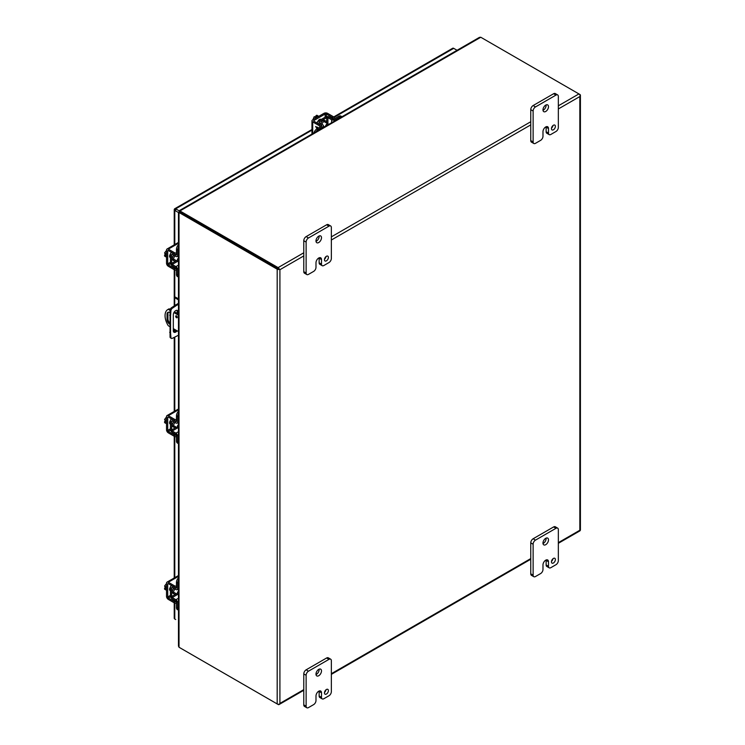 <?xml version="1.0" encoding="UTF-8"?>
<svg xmlns="http://www.w3.org/2000/svg" width="745" height="745" viewBox="0 0 745 745"><rect width="100%" height="100%" fill="white"/><g stroke="black" fill="none" stroke-linecap="round" stroke-linejoin="round"><path stroke-width="1.12" d="M321.924 124.303A3.474 2.012 -60 0 1 325.91 121.156A3.474 2.012 -60 0 1 326.636 122.748A3.474 2.012 -60 0 1 326.617 123.065M320.741 123.596A3.474 2.012 -60 0 1 324.718 120.467L325.91 121.156M322.771 127.814L322.771 126.892L318.078 129.611A4.461 2.57 120 0 0 315.982 131.735M322.771 126.892A2.552 1.471 0 0 0 323.526 125.858A2.552 1.471 0 0 0 322.808 124.834L319.223 122.692A0.857 0.494 180 0 1 319.233 121.994L326.72 117.673A0.857 0.494 180 0 1 327.921 117.663L331.637 119.74A2.552 1.471 0 0 0 335.213 119.722L339.906 117.012A4.461 2.57 -60 0 1 342.002 116.723L340.931 116.099A4.461 2.57 120 0 0 338.705 116.313L334.011 119.023A0.857 0.494 180 0 1 332.81 119.032L329.094 116.965A2.552 1.471 0 0 0 325.528 116.984L318.031 121.305A2.552 1.471 0 0 0 317.286 122.348A2.552 1.471 0 0 0 318.003 123.372L321.589 125.514A0.857 0.494 180 0 1 321.579 126.203L316.886 128.913A4.461 2.57 120 0 0 313.952 132.917M323.526 126.305L324.457 126.846A3.474 2.012 -60 0 1 323.526 127.283M175.69 316.336A1.117 0.643 60 0 1 175.922 315.824A1.117 0.643 60 0 1 176.779 316.122A1.117 0.643 60 0 1 177.263 317.249A1.117 0.643 60 0 1 177.04 317.761A1.117 0.643 60 0 1 176.174 317.463A1.117 0.643 60 0 1 175.69 316.336M169.674 326.524L168.258 325.705A13.373 7.72 60 0 1 165.055 315.666A13.373 7.72 60 0 1 167.821 309.538L168.733 309.017A13.373 7.72 60 0 1 169.162 308.803L170.223 309.408M167.821 309.538A13.373 7.72 60 0 1 168.258 309.324L169.162 308.803M168.342 312.211A3.893 2.254 -120 0 0 167.932 313.636L167.932 318.925A3.893 2.254 -120 0 0 169.674 322.883M176.612 315.973A1.117 0.643 -120 0 0 177.254 317.091M174.386 311.81L178.465 314.167M169.674 324.159A3.893 2.254 60 0 1 167.029 319.447L167.029 314.157A3.893 2.254 60 0 1 167.839 312.379A3.893 2.254 60 0 1 169.869 312.621M178.465 331.599L173.315 328.62M178.465 315.219L173.902 312.583M170.037 310.348L168.258 309.324M176.267 427.164A3.474 2.012 -60 0 1 175.997 427.341A3.474 2.012 -60 0 1 174.265 427.509A3.474 2.012 -60 0 1 175 422.48M174.265 427.509L173.064 426.82A3.474 2.012 -60 0 1 173.79 421.81M178.465 435.816L177.664 436.281L177.664 441.701A4.461 2.57 120 0 0 178.465 443.657L177.394 443.051A4.461 2.57 120 0 1 176.463 441.003L176.463 435.583A0.857 0.494 60 0 0 175.876 434.54L172.225 432.361A2.552 1.471 -120 0 1 170.447 429.26L170.447 420.608A2.552 1.471 -120 0 1 170.977 419.444A2.552 1.471 -120 0 1 172.225 419.547L172.412 419.444M177.664 436.281A2.552 1.471 -120 0 0 175.894 433.171L172.244 430.992A0.857 0.494 60 0 1 171.648 429.949L171.648 421.298A0.857 0.494 60 0 1 172.244 420.944L175.894 422.983A2.552 1.471 -120 0 0 177.133 423.086A2.552 1.471 -120 0 0 177.664 421.921L177.664 416.502A4.461 2.57 -60 0 1 178.465 413.615M178.465 411.268A4.461 2.57 120 0 0 176.463 415.803L176.463 421.232A0.857 0.494 60 0 1 175.876 421.586L172.225 419.547M178.372 422.378A3.474 2.012 -60 0 1 178.446 423.393M178.465 428.058A2.179 1.257 -60 0 1 177.729 428.012A2.179 1.257 -60 0 1 177.282 427.015A2.179 1.257 -60 0 1 178.465 424.603M166.508 420.562L164.589 419.454L166.508 416.986M166.508 423.737L164.589 422.629L164.589 421.54L165.79 422.229L164.589 419.454M164.589 421.54L165.79 421.428M166.508 421.782A4.461 2.57 120 0 0 166.433 422.62A4.461 2.57 120 0 0 166.508 423.365M170.447 424.101A2.505 1.443 -60 0 1 170.102 423.989A2.505 1.443 -60 0 1 169.581 422.834A2.505 1.443 -60 0 1 170.447 420.571M176.463 436.7A2.226 1.285 0 0 1 174.395 436.356L168.314 432.845A2.552 1.471 -120 0 1 166.508 429.716L166.508 416.734A2.552 1.471 60 0 1 167.038 415.57A2.552 1.471 60 0 1 168.314 415.691L178.465 409.834M176.425 435.322A2.226 1.285 180 0 1 174.395 434.968L168.314 431.457A0.857 0.494 60 0 1 167.709 430.405L167.709 417.424A0.857 0.494 60 0 1 168.314 417.079L174.395 420.59A2.226 1.285 0 0 0 176.463 420.934M176.463 419.556A2.226 1.285 180 0 1 174.395 419.212L168.314 415.691M177.161 313.412L177.161 311.475A3.343 1.928 120 0 0 176.854 310.302M173.622 331.907A3.343 1.928 120 0 0 176.174 330.277M178.465 335.222L172.356 338.323A2.226 1.285 -60 0 1 171.378 338.36L170.503 337.848A2.226 1.285 -60 0 1 170.046 336.982L170.046 310.199A2.226 1.285 -60 0 1 171.48 307.722L178.465 303.262M177.059 330.789A3.343 1.928 -60 0 1 174.004 332.27A3.343 1.928 -60 0 1 173.315 330.733L173.315 314.716A3.343 1.928 -60 0 1 174.777 311.354A3.343 1.928 -60 0 1 177.347 310.46A3.343 1.928 -60 0 1 178.046 311.987L178.046 313.924M169.674 315.284L170.558 315.787L170.558 332.847L169.674 332.335M170.558 332.847L170.931 337.494L170.046 336.982M171.378 338.36A2.226 1.285 -60 0 1 170.931 337.494M175.69 304.863L176.574 305.376L178.465 304.286M178.465 298.847L175.606 297.199L174.721 297.702L178.465 299.863M176.574 305.376L172.356 308.234L171.48 307.722M170.046 310.199L170.931 310.712A2.226 1.285 -60 0 1 172.356 308.234M170.931 310.712L170.558 315.787M174.721 297.702L174.721 305.524M174.721 311.41L174.721 312.006M175.699 209.885L174.786 209.354M333.76 116.928L452.718 48.239A1.928 1.108 60 0 1 453.686 48.341L457.058 50.288M174.786 244.537L174.786 210.407A1.928 1.108 0 0 1 174.228 209.624A1.928 1.108 0 0 1 174.414 209.14A1.928 1.108 60 0 1 174.73 208.74A1.928 1.108 60 0 1 175.699 208.833L179.256 210.891M174.786 210.407L178.465 212.53M174.228 602.807L174.228 618.229A1.928 1.108 0 0 0 174.786 619.021L175.699 619.542A1.928 1.108 -120 0 0 175.699 619.542M279.003 269.187L179.936 211.99L279.915 269.709L303.774 255.935M179.936 647.787L278.099 704.453A1.928 1.108 60 0 0 279.058 704.556A1.928 1.108 60 0 0 279.384 704.146L279.915 703.41L279.375 704.146A1.928 1.108 180 0 1 277.187 703.932L179.024 647.256L178.465 646.027L178.465 212.176M558.34 105.809L578.93 93.926A1.928 1.108 -120 0 1 580.215 95.714L579.843 96.543L580.215 95.714A1.928 1.108 0 0 0 580.411 95.23L580.411 529.984A1.928 1.108 0 0 1 580.215 530.459L580.215 530.459A1.928 1.108 60 0 1 579.899 530.868L558.34 543.31M578.93 93.926L480.776 37.25L179.936 210.937L278.099 267.613A1.928 1.108 -120 0 1 279.384 269.401A1.928 1.108 180 0 1 277.187 269.187L179.024 212.511L179.824 211.431L180.216 211.776M580.411 95.23A1.928 1.108 0 0 0 579.843 94.447L578.939 93.926M179.936 210.937L179.349 211.273L179.936 210.937L179.936 211.934M179.694 212.111L179.024 211.841L179.024 212.511L179.024 211.841L179.61 212.176M179.917 211.71L179.349 211.273L179.936 211.608M179.359 210.621L479.417 37.38L480.776 37.25M176.267 260.61A3.474 2.012 -60 0 1 175.997 260.778A3.474 2.012 -60 0 1 174.265 260.955A3.474 2.012 -60 0 1 175 255.926M174.265 260.955L173.064 260.266A3.474 2.012 -60 0 1 173.79 255.246M178.465 269.262L177.664 269.718L177.664 275.147A4.461 2.57 120 0 0 178.465 277.103L177.394 276.488A4.461 2.57 120 0 1 176.463 274.449L176.463 269.029A0.857 0.494 60 0 0 175.876 267.986L172.225 265.807A2.552 1.471 -120 0 1 170.447 262.706L170.447 254.054A2.552 1.471 -120 0 1 170.977 252.89A2.552 1.471 -120 0 1 172.225 252.993L172.412 252.89M177.664 269.718A2.552 1.471 -120 0 0 175.894 266.617L172.244 264.438A0.857 0.494 60 0 1 171.648 263.395L171.648 254.743A0.857 0.494 60 0 1 172.244 254.39L175.894 256.42A2.552 1.471 -120 0 0 177.133 256.531A2.552 1.471 -120 0 0 177.664 255.367L177.664 249.947A4.461 2.57 -60 0 1 178.465 247.061M178.465 244.714A4.461 2.57 120 0 0 176.463 249.249L176.463 254.669A0.857 0.494 60 0 1 175.876 255.032L172.225 252.993M178.372 255.824A3.474 2.012 -60 0 1 178.446 256.839M178.465 261.504A2.179 1.257 -60 0 1 177.729 261.458A2.179 1.257 -60 0 1 177.282 260.461A2.179 1.257 -60 0 1 178.465 258.049M166.508 254.008L164.589 252.9L166.508 250.432M166.508 257.183L164.589 256.075L164.589 254.986L165.79 255.675L164.589 252.9M164.589 254.986L165.79 254.874M166.508 255.228A4.461 2.57 120 0 0 166.433 256.056A4.461 2.57 120 0 0 166.508 256.811M170.447 257.537A2.505 1.443 -60 0 1 170.102 257.425A2.505 1.443 -60 0 1 169.581 256.28A2.505 1.443 -60 0 1 170.447 254.017M176.463 270.146A2.226 1.285 0 0 1 174.395 269.802L168.314 266.282A2.552 1.471 -120 0 1 166.508 263.162L166.508 250.18A2.552 1.471 60 0 1 167.038 249.016A2.552 1.471 60 0 1 168.314 249.137L178.465 243.28M176.425 268.768A2.226 1.285 180 0 1 174.395 268.414L168.314 264.903A0.857 0.494 60 0 1 167.709 263.851L167.709 250.869A0.857 0.494 60 0 1 168.314 250.525L174.395 254.036A2.226 1.285 0 0 0 176.463 254.38M176.463 253.002A2.226 1.285 180 0 1 174.395 252.648L168.314 249.137M325.5 126.25A2.179 1.257 -60 0 1 326.99 124.015A2.179 1.257 -60 0 1 328.079 123.912A2.179 1.257 -60 0 1 328.489 124.517M318.767 116.332L316.849 115.224L315.908 115.764L317.109 116.462L314.111 116.807L316.02 117.915M312.928 119.703L314.111 116.807M316.411 116.863L315.908 115.764M318.45 116.518A4.461 2.57 120 0 0 317.761 116.825A4.461 2.57 120 0 0 317.072 117.31M318.003 121.323A2.505 1.443 -60 0 1 319.531 119.433A2.505 1.443 -60 0 1 320.778 119.312A2.505 1.443 -60 0 1 321.048 119.563M312.704 133.625L312.704 121.91A2.552 1.471 0 0 1 311.959 120.867A2.552 1.471 0 0 1 312.704 119.833L323.954 113.342A2.552 1.471 180 0 1 327.558 113.342L333.639 116.853A2.226 1.285 -120 0 1 334.971 118.474M321.328 126.352A2.226 1.285 -120 0 0 319.987 124.732L313.906 121.221A0.857 0.494 180 0 1 313.906 120.522L325.146 114.032A0.857 0.494 180 0 1 326.357 114.032L332.447 117.542A2.226 1.285 60 0 1 333.76 119.126M312.704 121.91L318.795 125.421A2.226 1.285 60 0 1 320.127 127.041M317.053 128.81L315.638 126.473L318.376 128.047M317.696 127.162L317.696 127.637M317.072 128.81L315.656 126.473M316.271 127.265L317.696 128.084L316.262 127.274L317.277 128.689M551.496 128.121A2.784 1.611 120 0 0 552.976 125.542M551.449 128.652A2.784 1.611 120 0 0 552.026 129.928A2.784 1.611 120 0 0 554.168 129.183A2.784 1.611 120 0 0 555.388 126.371A2.784 1.611 120 0 0 554.811 125.104A2.784 1.611 120 0 0 552.66 125.849A2.784 1.611 120 0 0 551.449 128.652M542.993 110.297A3.902 2.254 120 0 0 546.132 105.334A3.902 2.254 120 0 0 546.104 104.915M542.975 109.878A3.902 2.254 120 0 0 543.775 111.666A3.902 2.254 120 0 0 546.783 110.623A3.902 2.254 120 0 0 548.488 106.693A3.902 2.254 120 0 0 547.677 104.905A3.902 2.254 120 0 0 544.679 105.958A3.902 2.254 120 0 0 542.975 109.878M542.984 136.27A3.343 1.928 -60 0 1 540.619 140.358L535.487 143.329A3.343 1.928 -60 0 1 533.811 143.487A3.343 1.928 -60 0 1 533.122 141.96L533.122 111.014A3.343 1.928 -60 0 1 535.487 106.926L555.975 95.09A3.343 1.928 -60 0 1 557.651 94.922A3.343 1.928 -60 0 1 558.34 96.459L558.34 127.395A3.343 1.928 -60 0 1 555.975 131.492L550.853 134.454A3.343 1.928 -60 0 1 549.177 134.621A3.343 1.928 -60 0 1 548.488 133.085L548.488 128.54A3.883 2.244 120 0 0 547.677 126.762A3.883 2.244 120 0 0 545.74 126.948L545.731 126.957A3.883 2.244 120 0 0 542.984 131.716L542.984 136.27M548.488 128.54L546.132 127.181A3.883 2.244 120 0 0 546.104 126.771M546.132 127.181L546.132 131.725A3.343 1.928 120 0 0 546.821 133.262L549.177 134.621M557.651 94.922L555.295 93.563A3.343 1.928 120 0 0 553.619 93.73L555.975 95.09M535.487 106.926L533.122 105.557L553.619 93.73M533.122 105.557A3.343 1.928 120 0 0 530.766 109.655L533.122 111.014M533.122 141.96L530.766 140.6L530.766 109.655M530.766 140.6A3.343 1.928 120 0 0 531.455 142.127L533.811 143.487M324.503 259.167A2.784 1.611 120 0 0 325.984 256.597M324.457 259.707A2.784 1.611 120 0 0 325.034 260.983A2.784 1.611 120 0 0 327.176 260.228A2.784 1.611 120 0 0 328.396 257.425A2.784 1.611 120 0 0 327.819 256.15A2.784 1.611 120 0 0 325.667 256.895A2.784 1.611 120 0 0 324.457 259.707M316.01 241.352A3.902 2.254 120 0 0 319.139 236.389A3.902 2.254 120 0 0 319.111 235.969M315.982 240.933A3.902 2.254 120 0 0 316.793 242.721A3.902 2.254 120 0 0 319.791 241.669A3.902 2.254 120 0 0 321.495 237.748A3.902 2.254 120 0 0 320.695 235.96A3.902 2.254 120 0 0 317.687 237.003A3.902 2.254 120 0 0 315.982 240.933M315.992 267.315A3.343 1.928 -60 0 1 313.626 271.413L308.495 274.374A3.343 1.928 -60 0 1 306.819 274.542A3.343 1.928 -60 0 1 306.13 273.015L306.13 242.069A3.343 1.928 -60 0 1 308.495 237.972L328.983 226.145A3.343 1.928 -60 0 1 330.659 225.977A3.343 1.928 -60 0 1 331.348 227.504L331.348 258.45A3.343 1.928 -60 0 1 328.983 262.547L323.861 265.509A3.343 1.928 -60 0 1 322.185 265.676A3.343 1.928 -60 0 1 321.495 264.14L321.495 259.595A3.883 2.244 120 0 0 320.685 257.807A3.883 2.244 120 0 0 318.748 258.003L318.739 258.003A3.883 2.244 120 0 0 315.992 262.771L315.992 267.315M321.495 259.595L319.139 258.226A3.883 2.244 120 0 0 319.111 257.817M319.139 258.226L319.139 262.78A3.343 1.928 120 0 0 319.829 264.307L322.185 265.676M330.659 225.977L328.303 224.618A3.343 1.928 120 0 0 326.627 224.785L328.983 226.145M308.495 237.972L306.139 236.612L326.627 224.785M306.139 236.612A3.343 1.928 120 0 0 303.774 240.71L306.13 242.069M306.13 273.015L303.774 271.655L303.774 240.71M303.774 271.655A3.343 1.928 120 0 0 304.463 273.182L306.819 274.542M551.496 561.32A2.784 1.611 120 0 0 552.976 558.75M551.449 561.86A2.784 1.611 120 0 0 552.026 563.136A2.784 1.611 120 0 0 554.168 562.382A2.784 1.611 120 0 0 555.388 559.579A2.784 1.611 120 0 0 554.811 558.303A2.784 1.611 120 0 0 552.66 559.057A2.784 1.611 120 0 0 551.449 561.86M542.993 543.505A3.902 2.254 120 0 0 546.132 538.542A3.902 2.254 120 0 0 546.104 538.123M542.975 543.086A3.902 2.254 120 0 0 543.775 544.874A3.902 2.254 120 0 0 546.783 543.831A3.902 2.254 120 0 0 548.488 539.902A3.902 2.254 120 0 0 547.677 538.114A3.902 2.254 120 0 0 544.679 539.157A3.902 2.254 120 0 0 542.975 543.086M542.984 569.478A3.343 1.928 -60 0 1 540.619 573.566L535.487 576.528A3.343 1.928 -60 0 1 533.811 576.695A3.343 1.928 -60 0 1 533.122 575.168L533.122 544.222A3.343 1.928 -60 0 1 535.487 540.125L555.975 528.298A3.343 1.928 -60 0 1 557.651 528.13A3.343 1.928 -60 0 1 558.34 529.658L558.34 560.603A3.343 1.928 -60 0 1 555.975 564.701L550.853 567.662A3.343 1.928 -60 0 1 549.177 567.83A3.343 1.928 -60 0 1 548.488 566.293L548.488 561.749A3.883 2.244 120 0 0 547.677 559.961A3.883 2.244 120 0 0 545.74 560.156L545.731 560.165A3.883 2.244 120 0 0 542.984 564.924L542.984 569.478M548.488 561.749L546.132 560.38A3.883 2.244 120 0 0 546.104 559.97M546.132 560.38L546.132 564.933A3.343 1.928 120 0 0 546.821 566.461L549.177 567.83M557.651 528.13L555.295 526.771A3.343 1.928 120 0 0 553.619 526.939L555.975 528.298M535.487 540.125L533.122 538.765L553.619 526.939M533.122 538.765A3.343 1.928 120 0 0 530.766 542.863L533.122 544.222M533.122 575.168L530.766 573.808L530.766 542.863M530.766 573.808A3.343 1.928 120 0 0 531.455 575.336L533.811 576.695M324.503 692.375A2.784 1.611 120 0 0 325.984 689.805M324.457 692.906A2.784 1.611 120 0 0 325.034 694.182A2.784 1.611 120 0 0 327.176 693.437A2.784 1.611 120 0 0 328.396 690.634A2.784 1.611 120 0 0 327.819 689.358A2.784 1.611 120 0 0 325.667 690.103A2.784 1.611 120 0 0 324.457 692.906M316.01 674.56A3.902 2.254 120 0 0 319.139 669.587A3.902 2.254 120 0 0 319.111 669.178M315.982 674.141A3.902 2.254 120 0 0 316.793 675.92A3.902 2.254 120 0 0 319.791 674.877A3.902 2.254 120 0 0 321.495 670.956A3.902 2.254 120 0 0 320.695 669.168A3.902 2.254 120 0 0 317.687 670.211A3.902 2.254 120 0 0 315.982 674.141M315.992 700.524A3.343 1.928 -60 0 1 313.626 704.621L308.495 707.582A3.343 1.928 -60 0 1 306.819 707.75A3.343 1.928 -60 0 1 306.13 706.223L306.13 675.277A3.343 1.928 -60 0 1 308.495 671.18L328.983 659.353A3.343 1.928 -60 0 1 330.659 659.185A3.343 1.928 -60 0 1 331.348 660.713L331.348 691.658A3.343 1.928 -60 0 1 328.983 695.755L323.861 698.717A3.343 1.928 -60 0 1 322.185 698.875A3.343 1.928 -60 0 1 321.495 697.348L321.495 692.794A3.883 2.244 120 0 0 320.685 691.015A3.883 2.244 120 0 0 318.748 691.211L318.739 691.211A3.883 2.244 120 0 0 315.992 695.979L315.992 700.524M321.495 692.794L319.139 691.435A3.883 2.244 120 0 0 319.111 691.025M319.139 691.435L319.139 695.988A3.343 1.928 120 0 0 319.829 697.516L322.185 698.875M330.659 659.185L328.303 657.826A3.343 1.928 120 0 0 326.627 657.984L328.983 659.353M308.495 671.18L306.139 669.82L326.627 657.984M306.139 669.82A3.343 1.928 120 0 0 303.774 673.918L306.13 675.277M306.13 706.223L303.774 704.854L303.774 673.918M303.774 704.854A3.343 1.928 120 0 0 304.463 706.39L306.819 707.75M176.267 593.718A3.474 2.012 -60 0 1 175.997 593.895A3.474 2.012 -60 0 1 174.265 594.063A3.474 2.012 -60 0 1 175 589.034M174.265 594.063L173.064 593.374A3.474 2.012 -60 0 1 173.79 588.364M178.465 602.37L177.664 602.835L177.664 608.255A4.461 2.57 120 0 0 178.465 610.211L177.394 609.606A4.461 2.57 120 0 1 176.463 607.566L176.463 602.137A0.857 0.494 60 0 0 175.876 601.103L172.225 598.915A2.552 1.471 -120 0 1 170.447 595.814L170.447 587.162A2.552 1.471 -120 0 1 170.977 585.998A2.552 1.471 -120 0 1 172.225 586.11L172.412 585.998M177.664 602.835A2.552 1.471 -120 0 0 175.894 599.725L172.244 597.546A0.857 0.494 60 0 1 171.648 596.503L171.648 587.861A0.857 0.494 60 0 1 172.244 587.498L175.894 589.537A2.552 1.471 -120 0 0 177.133 589.64A2.552 1.471 -120 0 0 177.664 588.476L177.664 583.056A4.461 2.57 -60 0 1 178.465 580.169M178.465 577.822A4.461 2.57 120 0 0 176.463 582.366L176.463 587.786A0.857 0.494 60 0 1 175.876 588.14L172.225 586.11M178.372 588.932A3.474 2.012 -60 0 1 178.446 589.947M178.465 594.612A2.179 1.257 -60 0 1 177.729 594.566A2.179 1.257 -60 0 1 177.282 593.569A2.179 1.257 -60 0 1 178.465 591.158M166.508 587.116L164.589 586.008L166.508 583.549M166.508 590.291L164.589 589.183L164.589 588.094L165.79 588.783L164.589 586.008M164.589 588.094L165.79 587.982M166.508 588.336A4.461 2.57 120 0 0 166.433 589.174A4.461 2.57 120 0 0 166.508 589.919M170.447 590.655A2.505 1.443 -60 0 1 170.102 590.543A2.505 1.443 -60 0 1 169.581 589.388A2.505 1.443 -60 0 1 170.447 587.125M176.463 603.254A2.226 1.285 0 0 1 174.395 602.91L168.314 599.399A2.552 1.471 -120 0 1 166.508 596.27L166.508 583.288A2.552 1.471 60 0 1 167.038 582.124A2.552 1.471 60 0 1 168.314 582.245L178.465 576.388M176.425 601.876A2.226 1.285 180 0 1 174.395 601.522L168.314 598.011A0.857 0.494 60 0 1 167.709 596.968L167.709 583.987A0.857 0.494 60 0 1 168.314 583.633L174.395 587.144A2.226 1.285 0 0 0 176.463 587.488M176.463 586.11A2.226 1.285 180 0 1 174.395 585.766L168.314 582.245M318.078 129.611L316.886 128.913M339.906 117.012L338.705 116.313M331.637 119.74L331.637 122.701M335.213 120.643L335.213 119.722M327.921 117.663L327.921 123.819M326.72 123.121L326.72 117.673M319.233 121.994L319.233 122.692M321.589 126.203L321.589 125.514M167.029 314.157L167.932 313.636M167.932 318.925L167.029 319.447M177.664 441.701L176.463 441.003M177.664 416.502L176.463 415.803M178.465 431.69L175.894 433.171M178.465 421.456L177.664 421.921M172.253 420.953L171.648 421.298M171.648 429.949L176.369 427.22M177.571 427.919L172.244 430.992M176.463 421.242L175.876 421.586M174.395 420.59L174.395 419.212M174.395 436.356L174.395 434.968M168.314 417.079L167.709 417.424M170.447 428.822L167.709 430.405M170.586 430.144L168.314 431.457M178.046 311.987L177.161 311.475M453.686 48.341L334.216 117.31M311.959 130.161L175.699 208.833M174.786 619.021L174.786 603.087M174.786 577.645L174.786 436.533M174.786 411.091L174.786 337.168M174.786 331.59L174.786 329.476M174.786 297.665L174.786 269.979M277.187 703.932L277.187 269.187M179.024 212.511L179.024 647.256M303.774 689.637L279.915 703.41L279.915 269.709M558.34 108.956L579.843 96.543L579.843 530.244L558.34 542.658M530.766 558.582L331.348 673.713M278.099 267.613L303.774 252.788M331.348 236.863L530.766 121.733M331.348 240.011L530.766 124.881M177.664 275.147L176.463 274.449M177.664 249.947L176.463 249.249M178.465 265.136L175.894 266.617M178.465 254.902L177.664 255.367M172.253 254.399L171.648 254.743M171.648 263.395L176.369 260.666M177.571 261.365L172.244 264.438M176.463 254.688L175.876 255.032M174.395 254.036L174.395 252.648M174.395 269.802L174.395 268.414M168.314 250.525L167.709 250.869M170.447 262.268L167.709 263.851M170.586 263.59L168.314 264.903M332.447 117.542L333.639 116.853M318.795 125.421L319.987 124.732M326.357 114.032L326.357 116.658M325.146 117.198L325.146 114.032M313.906 121.221L313.906 120.522M546.132 131.725L548.488 133.085M319.139 262.78L321.495 264.14M546.132 564.933L548.488 566.293M319.139 695.988L321.495 697.348M177.664 608.255L176.463 607.566M177.664 583.056L176.463 582.366M178.465 598.244L175.894 599.725M178.465 588.01L177.664 588.476M172.253 587.507L171.648 587.861M171.648 596.503L176.369 593.784M177.571 594.473L172.244 597.546M176.463 587.796L175.876 588.14M174.395 587.144L174.395 585.766M174.395 602.91L174.395 601.522M168.314 583.633L167.709 583.987M170.447 595.385L167.709 596.968M170.586 596.698L168.314 598.011M323.526 127.386L323.526 125.858M317.286 123.167L317.286 122.348M178.465 422.322L177.133 423.086M171.695 419.025L170.977 419.444M177.524 422.862L178.465 423.402M169.646 423.337L170.447 423.803M173.557 425.6L177.729 428.012M178.465 408.977L167.038 415.57M311.959 129.509L174.73 208.74M174.228 209.624L174.228 244.863M174.228 269.699L174.228 305.86M174.228 329.15L174.228 331.842M174.228 337.438L174.228 411.417M174.228 436.253L174.228 577.971M179.89 212.008L179.396 212.176L179.89 212.334M279.058 704.556L303.774 690.289M331.348 674.365L530.766 559.234M178.465 255.768L177.133 256.531M171.695 252.471L170.977 252.89M177.524 256.308L178.465 256.848M169.646 256.783L170.447 257.249M173.557 259.046L177.729 261.458M178.465 242.414L167.038 249.016M319.996 119.237L320.797 119.703M323.907 121.5L328.079 123.912M311.959 120.867L311.959 134.063M178.465 588.876L177.133 589.64M171.695 585.589L170.977 585.998M177.524 589.416L178.465 589.966M169.646 589.891L170.447 590.366M173.557 592.154L177.729 594.566M178.465 575.531L167.038 582.124"/></g></svg>
